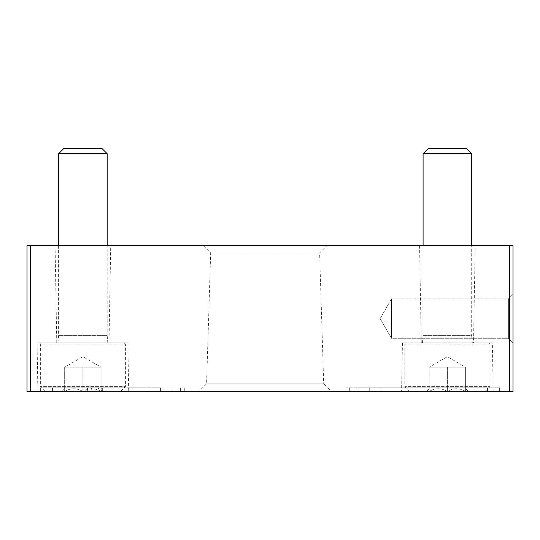 <?xml version="1.0" encoding="UTF-8"?>
<svg xmlns="http://www.w3.org/2000/svg" width="540" height="540" viewBox="0 0 540 540"><rect width="100%" height="100%" fill="white"/><g stroke="black" fill="none" stroke-linecap="round" stroke-linejoin="round"><path stroke-width="0.41" stroke-dasharray="2.7 2.03" d="M27 245.7L27 391.5L513 391.5L513 245.7L27 245.7M513 342.9L513 294.3L513 342.9L513 294.3L513 342.9L508.397 338.297L508.397 298.904L508.397 338.297L508.397 298.904L508.397 338.297L513 342.9M326.862 245.7L203.418 245.7L326.862 245.7L319.613 252.95L210.668 252.95L319.613 252.95L323.696 383.785L206.584 383.785L323.696 383.785L331.412 391.5L198.869 391.5L331.412 391.5M110.707 245.7L55.073 245.7L110.707 245.7L109.013 342.9L56.767 342.9L109.013 342.9M475.207 245.7L419.573 245.7L475.207 245.7L473.513 342.9L421.268 342.9L473.513 342.9M40.365 391.5L184.288 391.5L40.365 391.5L40.365 387.855L40.365 391.5M358.142 391.5L487.485 391.5L345.992 391.5L358.142 391.5L358.142 387.855L345.992 387.855L349.684 387.855L349.684 391.5M349.684 387.855L487.485 387.855L487.485 391.5L499.635 391.5L487.485 391.5L487.485 387.855L358.142 387.855M128.696 391.5L37.084 391.5L128.696 391.5L127.845 342.9L37.935 342.9L127.845 342.9M493.196 391.5L401.585 391.5L493.196 391.5L492.345 342.9L402.435 342.9L492.345 342.9M391.5 338.297L391.5 298.904L391.5 338.297L508.397 338.297L391.5 338.297L391.5 298.904L391.5 338.297L380.126 318.6L391.5 338.297M499.635 387.855L499.635 391.5L499.635 387.855L487.485 387.855L499.635 387.855M160.562 387.855L40.365 387.855L160.562 387.855L160.562 391.5M98.26 387.855L87.547 387.855L87.547 391.5L102.33 391.5L91.996 391.5L101.351 391.5L101.351 387.855L91.996 387.855L102.33 387.855L87.547 387.855L87.547 391.5L98.26 391.5L98.26 387.855L98.685 387.855L98.685 391.5L98.26 391.5M87.75 387.855L87.75 391.5L91.395 391.5L91.395 387.855L87.75 387.855L102.33 387.855L102.33 391.5L101.351 391.5M101.351 387.855L102.33 387.855L102.33 391.5L87.75 391.5M91.996 387.855L91.996 391.5M91.395 387.855L98.685 387.855M91.395 391.5L98.685 391.5M101.115 391.5C95.081 387.828 89.006 387.828 82.89 391.5C76.856 387.828 70.781 387.828 64.665 391.5C64.665 387.835 64.665 387.835 64.665 391.5C64.665 387.835 64.665 387.835 64.665 391.5L61.844 391.5L64.665 391.5C70.7 387.828 76.775 387.828 82.89 391.5L64.665 391.5L82.89 391.5C88.925 387.828 95 387.828 101.115 391.5L82.89 391.5L101.115 391.5C101.115 387.835 101.115 387.835 101.115 391.5C101.115 387.835 101.115 387.835 101.115 391.5L103.936 391.5L101.115 391.5L101.115 367.2L64.665 367.2L101.115 367.2L92.003 367.2L101.115 367.2L101.115 391.5M120.555 391.5L45.225 391.5L120.555 391.5L125.415 386.64L40.365 386.64L125.415 386.64L125.415 344.115L40.365 344.115L125.415 344.115L124.2 342.9L41.58 342.9L124.2 342.9M107.797 342.9L57.983 342.9L107.797 342.9L107.19 335.61L58.59 335.61L107.19 335.61L107.19 245.7M107.19 153.718L58.59 153.718M101.972 148.5L63.808 148.5M92.003 367.2L73.778 367.2L92.003 367.2M64.665 367.2L64.665 391.5L64.665 367.2L82.89 356.677L101.115 367.2M82.89 367.2L82.89 391.5L82.89 367.2M465.615 391.5C459.581 387.828 453.506 387.828 447.39 391.5C441.356 387.828 435.281 387.828 429.165 391.5C429.165 387.835 429.165 387.835 429.165 391.5C429.165 387.835 429.165 387.835 429.165 391.5L426.344 391.5L429.165 391.5C435.2 387.828 441.275 387.828 447.39 391.5L429.165 391.5L447.39 391.5C453.425 387.828 459.5 387.828 465.615 391.5L447.39 391.5L465.615 391.5C465.615 387.835 465.615 387.835 465.615 391.5C465.615 387.835 465.615 387.835 465.615 391.5L468.437 391.5L465.615 391.5L465.615 367.2L429.165 367.2L465.615 367.2L456.502 367.2L465.615 367.2L465.615 391.5M485.055 391.5L409.725 391.5L485.055 391.5L489.915 386.64L404.865 386.64L489.915 386.64L489.915 344.115L404.865 344.115L489.915 344.115L488.7 342.9L406.08 342.9L488.7 342.9M472.298 342.9L422.483 342.9L472.298 342.9L471.69 335.61L423.09 335.61L471.69 335.61L471.69 245.7M471.69 153.718L423.09 153.718M466.472 148.5L428.308 148.5M456.502 367.2L438.277 367.2L456.502 367.2M429.165 367.2L429.165 391.5L429.165 367.2L447.39 356.677L465.615 367.2M447.39 367.2L447.39 391.5L447.39 367.2M509.355 245.7L509.355 391.5M30.645 245.7L30.645 391.5M369.718 387.855L369.718 391.5M380.174 387.855L380.174 391.5M52.515 387.855L52.515 391.5L52.515 387.855M150.107 387.855L150.107 391.5M180.596 387.855L180.596 391.5M172.139 387.855L172.139 391.5M402.435 342.9L401.585 391.5M421.268 342.9L419.573 245.7M37.935 342.9L37.084 391.5M56.767 342.9L55.073 245.7M203.418 245.7L210.668 252.95L206.584 383.785L198.869 391.5M380.126 318.6L391.5 298.904L508.397 298.904L513 294.3L508.397 298.904L391.5 298.904L380.126 318.6M345.992 387.855L345.992 391.5M184.288 387.855L184.288 391.5M102.33 387.855L102.33 391.5M101.115 388.679L103.936 391.5M64.665 388.679L61.844 391.5M45.225 391.5L40.365 386.64L40.365 344.115L41.58 342.9M58.59 245.7L58.59 335.61L57.983 342.9M465.615 388.679L468.437 391.5M429.165 388.679L426.344 391.5M409.725 391.5L404.865 386.64L404.865 344.115L406.08 342.9M423.09 245.7L423.09 335.61L422.483 342.9"/><path stroke-width="0.81" d="M509.355 245.7L27 245.7L27 391.5L513 391.5L513 245.7L509.355 245.7L509.355 391.5M58.59 245.7L58.59 153.718L107.19 153.718L107.19 245.7M58.59 153.718L63.808 148.5L101.972 148.5L107.19 153.718M423.09 245.7L423.09 153.718L471.69 153.718L471.69 245.7M423.09 153.718L428.308 148.5L466.472 148.5L471.69 153.718M30.645 245.7L30.645 391.5"/></g></svg>
